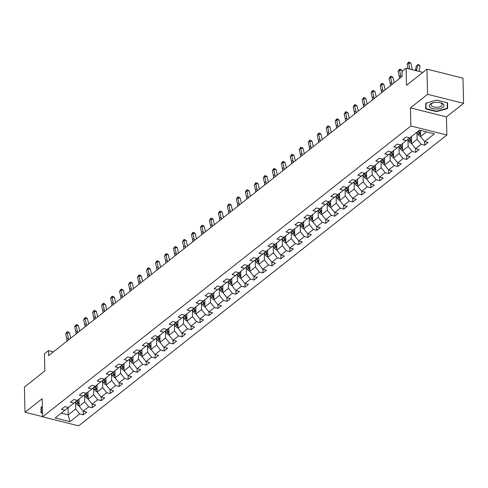<?xml version="1.0" encoding="UTF-8"?>
<svg xmlns="http://www.w3.org/2000/svg" width="488" height="488" viewBox="0 0 488 488"><rect width="100%" height="100%" fill="white"/><g stroke="black" fill="none" stroke-linecap="round" stroke-linejoin="round"><path stroke-width="0.73" d="M463.6 103.328L462.984 78.159L426.963 69.143L427.579 94.318L410.414 107.872L410.859 125.996L446.88 135.011L446.441 116.882L463.6 103.328L427.579 94.318M410.859 125.996L42.621 416.819L78.641 425.835L446.88 135.011M42.621 416.819L42.175 398.696L25.016 412.25L42.615 416.654M25.016 412.25L24.4 387.075L44.847 370.929L44.426 353.812L48.458 350.628L48.58 355.66L402.191 76.39L402.069 71.358L406.101 68.174L406.516 85.29L426.963 69.143M69.93 421.681L79.721 413.946L83.277 414.837L83.186 411.219L88.706 406.852L92.256 407.742L92.171 404.125L97.692 399.757L101.242 400.642L104.7 397.915L101.144 397.025L106.677 392.657L110.227 393.548L110.142 389.93L115.656 385.563L119.212 386.453L122.665 383.727L119.115 382.836L124.641 378.468L128.198 379.359L128.106 375.742L133.627 371.374L137.183 372.265L137.091 368.647L142.612 364.28L146.162 365.164L146.077 361.553L151.597 357.179L155.147 358.07L155.062 354.453L160.583 350.085L164.133 350.976L167.591 348.249L164.035 347.358L169.562 342.991L173.118 343.881L173.026 340.264L178.547 335.897L182.103 336.787L185.556 334.054L182.006 333.164L187.532 328.802L191.089 329.687L190.997 326.075L196.518 321.702L200.068 322.592L203.526 319.866L199.97 318.975L205.503 314.608L209.053 315.498L208.968 311.881L214.482 307.513L218.038 308.404L217.953 304.786L223.467 300.419L227.024 301.31L226.932 297.692L232.453 293.325L236.009 294.209L235.917 290.598L241.438 286.224L244.988 287.115L248.447 284.388L244.891 283.498L250.423 279.13L253.974 280.021L253.888 276.403L259.409 272.036L262.959 272.926L266.418 270.193L262.861 269.309L268.388 264.941L271.944 265.832L271.853 262.215L277.373 257.847L280.929 258.731L284.382 256.005L280.832 255.114L286.358 250.747L289.915 251.637L289.823 248.02L295.344 243.652L298.894 244.543L298.808 240.926L304.329 236.558L307.879 237.449L311.338 234.716L307.782 233.831L313.314 229.464L316.865 230.354L316.779 226.737L322.293 222.369L325.85 223.254L329.302 220.527L325.752 219.637L331.279 215.269L334.835 216.16L334.744 212.542L340.264 208.175L343.82 209.065L343.729 205.448L349.249 201.08L352.8 201.971L352.714 198.354L358.235 193.986L361.785 194.877L361.7 191.259L367.22 186.892L370.77 187.776L374.229 185.05L370.673 184.159L376.199 179.791L379.755 180.682L379.664 177.065L385.185 172.697L388.741 173.588L392.193 170.861L388.643 169.97L394.17 165.603L397.726 166.493L397.635 162.876L403.155 158.508L406.705 159.399L410.164 156.666L406.608 155.776L412.14 151.414L415.691 152.299L415.605 148.688L421.12 144.314L424.676 145.204L424.59 141.587L434.369 133.852L419.57 130.15L409.78 137.884L406.223 136.994L402.771 139.727L406.327 140.611L400.794 144.979L397.244 144.088L393.785 146.821L397.342 147.712L391.809 152.073L388.259 151.189L384.8 153.915L388.356 154.806L382.83 159.173L379.274 158.283L375.815 161.01L379.371 161.9L373.845 166.268L370.288 165.377L366.836 168.104L370.386 168.994L364.859 173.362L361.303 172.471L357.85 175.204L361.401 176.089L355.874 180.456L352.318 179.566L348.865 182.299L352.421 183.189L346.889 187.551L343.339 186.666L339.88 189.393L343.436 190.283L337.903 194.651L334.353 193.76L330.894 196.487L334.451 197.378L328.924 201.745L325.368 200.855L321.915 203.581L325.465 204.472L319.939 208.84L316.383 207.949L312.93 210.682L316.48 211.566L310.954 215.934L307.397 215.043L303.945 217.776L307.495 218.667L301.968 223.028L298.418 222.144L294.959 224.87L298.516 225.761L292.983 230.129L289.433 229.238L285.974 231.965L289.53 232.855L283.998 237.223L280.447 236.332L276.989 239.059L280.545 239.95L275.019 244.317L271.462 243.427L268.01 246.159L271.56 247.044L266.033 251.411L262.477 250.521L259.024 253.254L262.575 254.144L257.048 258.506L253.492 257.621L250.039 260.348L253.589 261.239L248.063 265.606L244.512 264.716L241.054 267.442L244.61 268.333L239.077 272.7L235.527 271.81L232.068 274.537L235.625 275.427L230.092 279.795L226.542 278.904L223.083 281.637L226.639 282.522L221.113 286.889L217.556 285.999L214.104 288.731L217.654 289.622L212.127 293.983L208.571 293.099L205.119 295.826L208.669 296.716L203.142 301.084L199.586 300.193L196.133 302.92L199.69 303.81L194.157 308.178L190.607 307.287L187.148 310.014L190.704 310.905L185.172 315.272L181.621 314.382L178.163 317.115L181.719 317.999L176.192 322.367L172.636 321.476L169.184 324.209L172.734 325.1L167.207 329.461L163.651 328.576L160.198 331.303L163.748 332.194L158.222 336.561L154.666 335.671L151.213 338.397L154.763 339.288L149.237 343.656L145.686 342.765L142.228 345.492L145.784 346.382L140.251 350.75L136.701 349.859L133.242 352.592L136.799 353.477L131.266 357.844L127.716 356.954L124.257 359.686L127.813 360.577L122.287 364.939L118.73 364.054L115.278 366.781L118.828 367.671L113.301 372.039L109.745 371.148L106.293 373.875L109.843 374.766L104.316 379.133L100.76 378.243L97.307 380.969L100.857 381.86L95.331 386.228L91.781 385.337L88.322 388.07L91.878 388.954L86.346 393.322L82.795 392.431L79.337 395.164L82.893 396.055L77.36 400.416L73.81 399.532L70.351 402.258L73.908 403.149L68.381 407.517L64.825 406.626L61.372 409.353L64.922 410.243L55.132 417.972L69.93 421.681L68.241 414.855L75.731 408.944L75.561 401.996M420.43 130.369L420.583 136.585L424.578 141.587L428.129 142.478L424.676 145.204M411.427 136.585L411.604 143.679L415.593 148.681L419.149 149.572L415.691 152.299M393.456 150.774L393.633 157.874L397.622 162.876L401.179 163.761L397.726 166.493M375.492 164.962L375.662 172.063L379.658 177.065L383.208 177.955L379.755 180.682M357.521 179.157L357.698 186.251L361.687 191.253L365.244 192.144L361.785 194.877M348.536 186.251L348.713 193.352L352.702 198.354L356.258 199.238L352.8 201.971M339.556 193.346L339.727 200.446L343.723 205.448L347.273 206.339L343.82 209.065M330.571 200.44L330.742 207.54L334.738 212.542L338.288 213.433L334.835 216.16M312.601 214.635L312.771 221.729L316.767 226.731L320.323 227.621L316.865 230.354M294.63 228.823L294.807 235.924L298.796 240.926L302.353 241.816L298.894 244.543M285.651 235.917L285.822 243.018L289.817 248.02L293.367 248.911L289.915 251.637M267.68 250.112L267.851 257.207L271.846 262.209L275.397 263.099L271.944 265.832M249.71 264.301L249.886 271.401L253.876 276.403L257.432 277.294L253.974 280.021M231.745 278.495L231.916 285.59L235.911 290.592L239.462 291.482L236.009 294.209M222.76 285.59L222.931 292.684L226.926 297.686L230.476 298.577L227.024 301.31M213.774 292.684L213.945 299.784L217.941 304.786L221.491 305.671L218.038 308.404M204.789 299.778L204.966 306.879L208.956 311.881L212.512 312.771L209.053 315.498M186.819 313.973L186.995 321.067L190.985 326.069L194.541 326.96L191.089 329.687M168.854 328.162L169.025 335.262L173.02 340.264L176.571 341.149L173.118 343.881M150.883 342.35L151.06 349.451L155.05 354.453L158.606 355.343L155.147 358.07M141.898 349.451L142.075 356.545L146.064 361.547L149.621 362.438L146.162 365.164M132.919 356.545L133.09 363.639L137.085 368.641L140.636 369.532L137.183 372.265M123.934 363.639L124.104 370.74L128.1 375.742L131.65 376.626L128.198 379.359M105.963 377.828L106.14 384.928L110.129 389.93L113.686 390.821L110.227 393.548M87.992 392.023L88.169 399.117L92.159 404.119L95.715 405.01L92.256 407.742M79.013 399.117L79.184 406.217L83.18 411.219L86.73 412.104L83.277 414.837M416.959 132.364L417.13 139.312L411.604 143.679M409.731 137.872L406.327 140.611M421.12 144.314L417.13 139.312M407.974 139.458L408.145 146.412L402.618 150.774L402.441 143.679M400.746 144.966L397.342 147.712M412.14 151.414L408.145 146.412M406.608 155.776L402.618 150.774M398.989 146.559L399.16 153.506L393.633 157.874M391.76 152.061L388.356 154.806M403.155 158.508L399.16 153.506M390.01 153.653L390.174 160.601L384.648 164.968L384.477 157.868M382.781 159.161L379.371 161.9M394.17 165.603L390.174 160.601M388.643 169.97L384.648 164.968M381.024 160.747L381.195 167.695L375.662 172.063M373.796 166.256L370.386 168.994M385.185 172.697L381.195 167.695M372.039 167.841L372.21 174.789L366.677 179.157L366.506 172.063M364.81 173.35L361.401 176.089M376.199 179.791L372.21 174.789M370.673 184.159L366.677 179.157M363.054 174.936L363.225 181.89L357.698 186.251M355.825 180.444L352.421 183.189M367.22 186.892L363.225 181.89M354.068 182.03L354.239 188.984L348.713 193.352M346.84 187.538L343.436 190.283M358.235 193.986L354.239 188.984M345.083 189.131L345.254 196.078L339.727 200.446M337.861 194.639L334.451 197.378M349.249 201.08L345.254 196.078M336.104 196.225L336.269 203.173L330.742 207.54M328.875 201.733L325.465 204.472M340.264 208.175L336.269 203.173M327.119 203.319L327.289 210.267L321.757 214.635L321.586 207.54M319.89 208.827L316.48 211.566M331.279 215.269L327.289 210.267M325.752 219.637L321.757 214.635M318.133 210.413L318.304 217.367L312.771 221.729M310.905 215.922L307.495 218.667M322.293 222.369L318.304 217.367M309.148 217.508L309.319 224.462L303.792 228.829L303.615 221.729M301.919 223.016L298.516 225.761M313.314 229.464L309.319 224.462M307.782 233.831L303.792 228.829M300.163 224.608L300.334 231.556L294.807 235.924M292.934 230.116L289.53 232.855M304.329 236.558L300.334 231.556M291.183 231.702L291.348 238.65L285.822 243.018M283.955 237.211L280.545 239.95M295.344 243.652L291.348 238.65M282.198 238.797L282.369 245.745L276.836 250.112L276.666 243.018M274.97 244.305L271.56 247.044M286.358 250.747L282.369 245.745M280.832 255.114L276.836 250.112M273.213 245.891L273.384 252.845L267.851 257.207M265.984 251.399L262.575 254.144M277.373 257.847L273.384 252.845M264.228 252.985L264.398 259.939L258.872 264.307L258.695 257.207M256.999 258.494L253.589 261.239M268.388 264.941L264.398 259.939M262.861 269.309L258.872 264.307M255.242 260.086L255.413 267.034L249.886 271.401M248.014 265.594L244.61 268.333M259.409 272.036L255.413 267.034M246.257 267.18L246.428 274.128L240.901 278.495L240.724 271.395M239.029 272.688L235.625 275.427M250.423 279.13L246.428 274.128M244.891 283.498L240.901 278.495M237.278 274.274L237.442 281.222L231.916 285.59M230.049 279.783L226.639 282.522M241.438 286.224L237.442 281.222M228.292 281.369L228.463 288.323L222.931 292.684M221.064 286.877L217.654 289.622M232.453 293.325L228.463 288.323M219.307 288.463L219.478 295.417L213.945 299.784M212.079 293.971L208.669 296.716M223.467 300.419L219.478 295.417M210.322 295.563L210.493 302.511L204.966 306.879M203.093 301.072L199.69 303.81M214.482 307.513L210.493 302.511M201.337 302.658L201.507 309.606L195.981 313.973L195.804 306.873M194.108 308.166L190.704 310.905M205.503 314.608L201.507 309.606M199.97 318.975L195.981 313.973M192.351 309.752L192.522 316.7L186.995 321.067M185.129 315.26L181.719 317.999M196.518 321.702L192.522 316.7M183.372 316.846L183.537 323.8L178.01 328.162L177.839 321.067M176.144 322.355L172.734 325.1M187.532 328.802L183.537 323.8M182.006 333.164L178.01 328.162M174.387 323.94L174.558 330.894L169.025 335.262M167.158 329.449L163.748 332.194M178.547 335.897L174.558 330.894M165.401 331.041L165.572 337.989L160.04 342.356L159.869 335.256M158.173 336.549L154.763 339.288M169.562 342.991L165.572 337.989M164.035 347.358L160.04 342.356M156.416 338.135L156.587 345.083L151.06 349.451M149.188 343.644L145.784 346.382M160.583 350.085L156.587 345.083M147.431 345.23L147.602 352.177L142.075 356.545M140.202 350.738L136.799 353.477M151.597 357.179L147.602 352.177M138.446 352.324L138.616 359.278L133.09 363.639M131.223 357.832L127.813 360.577M142.612 364.28L138.616 359.278M129.466 359.418L129.637 366.372L124.104 370.74M122.238 364.926L118.828 367.671M133.627 371.374L129.637 366.372M120.481 366.519L120.652 373.466L115.119 377.834L114.948 370.734M113.253 372.027L109.843 374.766M124.641 378.468L120.652 373.466M119.115 382.836L115.119 377.834M111.496 373.613L111.667 380.561L106.14 384.928M104.267 379.121L100.857 381.86M115.656 385.563L111.667 380.561M102.511 380.707L102.681 387.655L97.155 392.023L96.978 384.928M95.282 386.215L91.878 388.954M106.677 392.657L102.681 387.655M101.144 397.025L97.155 392.023M93.525 387.801L93.696 394.755L88.169 399.117M86.297 393.31L82.893 396.055M97.692 399.757L93.696 394.755M84.546 394.896L84.711 401.85L79.184 406.217M77.317 400.404L73.908 403.149M88.706 406.852L84.711 401.85M68.07 407.712L68.241 414.855L61.287 413.116M68.332 407.504L64.922 410.243M79.721 413.946L75.731 408.944M422.876 72.37L406.101 68.174M53.393 351.866L48.458 350.628M420.583 136.585L426.524 131.894M101.242 400.642L101.156 397.031M119.212 386.453L119.121 382.836M164.133 350.976L164.047 347.358M182.103 336.787L182.012 333.17M200.068 322.592L199.982 318.975M244.988 287.115L244.903 283.498M262.959 272.926L262.873 269.309M280.929 258.731L280.838 255.12M307.879 237.449L307.794 233.831M325.85 223.254L325.758 219.643M370.77 187.776L370.685 184.165M388.741 173.588L388.649 169.97M406.705 159.399L406.62 155.782M42.371 406.644L41.102 406.992L40.974 412.738L42.529 413.129M410.414 107.872L446.441 116.882M436.797 100.125L425.817 103.157L425.682 108.903L436.528 111.618L447.508 108.586L447.642 102.84L436.797 100.125M447.258 104.401L447.441 102.791M447.405 104.359L447.508 108.586M447.295 102.754L447.167 108.306L436.528 111.24L436.528 111.618M66.911 341.191A5.655 4.307 51.7 0 0 66.844 338.989L65.673 333.926L67.112 332.792L67.076 331.797L68.021 331.81L69.473 332.822L70.644 337.885A8.485 6.46 -128.3 0 1 70.711 338.19M68.35 340.051A5.655 4.307 51.7 0 0 68.283 337.855L67.112 332.792L69.473 332.822M65.673 333.926L67.076 331.797M79.05 400.8L78.379 399.617M79.178 405.931L78.946 405.925A3.001 2.281 -128.3 0 1 76.811 404.192L75.494 401.874M79.117 403.503A3.001 2.281 -128.3 0 1 78.599 402.783L77.269 400.447M76.579 400.996L77.903 403.332A3.001 2.281 51.7 0 0 79.147 404.656M42.523 412.744L41.309 412.445L41.242 406.955M41.309 412.445L41.437 406.9M430.331 104.09A7.357 3.349 178.6 0 0 432.917 108.629A7.357 3.349 178.6 0 0 442.988 107.256A7.357 3.349 178.6 0 0 439.993 102.62A7.357 3.349 178.6 0 0 433.179 102.785A7.357 3.349 178.6 0 0 430.331 104.09M433.625 102.681A5.569 2.538 178.6 0 0 431.843 103.554A5.569 2.538 178.6 0 0 431.069 104.889A5.569 2.538 178.6 0 0 435.198 107.232A5.569 2.538 178.6 0 0 441.426 105.951A5.569 2.538 178.6 0 0 442.201 104.621A5.569 2.538 178.6 0 0 439.535 102.535M436.528 111.24L426.018 108.611L425.951 103.121M426.018 108.611L426.146 103.066M75.89 334.091A5.655 4.307 51.7 0 0 75.829 331.895L74.658 326.832L76.097 325.697L76.061 324.697L77 324.715L78.452 325.728L79.629 330.791A8.485 6.46 -128.3 0 1 79.697 331.09M77.33 332.956A5.655 4.307 51.7 0 0 77.269 330.76L76.097 325.697L78.452 325.728M74.658 326.832L76.061 324.697M84.875 326.997A5.655 4.307 51.7 0 0 84.814 324.801L83.637 319.738L85.077 318.597L85.04 317.603L85.986 317.615L87.437 318.634L88.615 323.696A8.485 6.46 -128.3 0 1 88.676 323.995M86.315 325.862A5.655 4.307 51.7 0 0 86.254 323.66L85.077 318.597L87.437 318.634M83.637 319.738L85.04 317.603M88.035 393.7L87.364 392.523M88.163 398.836L87.931 398.83A3.001 2.281 -128.3 0 1 85.796 397.098L84.473 394.78M88.102 396.402A3.001 2.281 -128.3 0 1 87.578 395.689L86.248 393.352M85.565 393.901L86.888 396.238A3.001 2.281 51.7 0 0 88.133 397.561M97.02 386.606L96.349 385.422M97.149 391.736L96.917 391.736A3.001 2.281 -128.3 0 1 94.782 390.004L93.458 387.685M97.088 389.308A3.001 2.281 -128.3 0 1 96.563 388.594L95.233 386.252M94.55 386.807L95.874 389.137A3.001 2.281 51.7 0 0 97.112 390.467M93.861 319.902A5.655 4.307 51.7 0 0 93.8 317.706L92.622 312.643L94.062 311.503L94.025 310.508L94.971 310.521L96.423 311.539L97.6 316.602A8.485 6.46 -128.3 0 1 97.661 316.901M95.3 318.768A5.655 4.307 51.7 0 0 95.239 316.566L94.062 311.503L96.423 311.539M92.622 312.643L94.025 310.508M102.846 312.808A5.655 4.307 51.7 0 0 102.785 310.606L101.608 305.543L103.047 304.408L103.011 303.414L103.956 303.426L105.408 304.445L106.579 309.508A8.485 6.46 -128.3 0 1 106.646 309.807M104.286 311.667A5.655 4.307 51.7 0 0 104.225 309.471L103.047 304.408L105.408 304.445M101.608 305.543L103.011 303.414M111.831 305.714A5.655 4.307 51.7 0 0 111.764 303.512L110.593 298.449L112.033 297.314L111.996 296.32L112.942 296.332L114.393 297.344L115.564 302.414A8.485 6.46 -128.3 0 1 115.632 302.712M113.271 304.573A5.655 4.307 51.7 0 0 113.21 302.377L112.033 297.314L114.393 297.344M110.593 298.449L111.996 296.32M106.006 379.511L105.335 378.328M106.128 384.642L105.902 384.642A3.001 2.281 -128.3 0 1 103.761 382.909L102.443 380.585M106.073 382.214A3.001 2.281 -128.3 0 1 105.548 381.5L104.218 379.158M103.529 379.713L104.859 382.043A3.001 2.281 51.7 0 0 106.097 383.367M114.991 372.417L114.314 371.234M115.113 377.547L114.887 377.547A3.001 2.281 -128.3 0 1 112.746 375.815L111.429 373.491M115.052 375.12A3.001 2.281 -128.3 0 1 114.534 374.4L113.204 372.063M112.514 372.618L113.844 374.949A3.001 2.281 51.7 0 0 115.083 376.272M123.97 365.323L123.299 364.139M124.098 370.453L123.867 370.447A3.001 2.281 -128.3 0 1 121.732 368.715L120.414 366.397M124.037 368.025A3.001 2.281 -128.3 0 1 123.519 367.305L122.189 364.969M121.5 365.518L122.823 367.854A3.001 2.281 51.7 0 0 124.068 369.178M120.817 298.613A5.655 4.307 51.7 0 0 120.749 296.417L119.578 291.354L121.018 290.22L120.981 289.219L121.921 289.238L123.379 290.25L124.55 295.313A8.485 6.46 -128.3 0 1 124.617 295.612M122.256 297.479A5.655 4.307 51.7 0 0 122.189 295.283L121.018 290.22L123.379 290.25M119.578 291.354L120.981 289.219M132.956 358.222L132.285 357.045M133.084 363.359L132.852 363.353A3.001 2.281 -128.3 0 1 130.717 361.62L129.393 359.302M133.023 360.925A3.001 2.281 -128.3 0 1 132.498 360.211L131.168 357.875M130.485 358.424L131.809 360.76A3.001 2.281 51.7 0 0 133.053 362.084M129.796 291.519A5.655 4.307 51.7 0 0 129.735 289.323L128.564 284.26L130.003 283.119L129.967 282.125L130.906 282.137L132.358 283.156L133.535 288.219A8.485 6.46 -128.3 0 1 133.596 288.518M131.235 290.384A5.655 4.307 51.7 0 0 131.174 288.182L130.003 283.119L132.358 283.156M128.564 284.26L129.967 282.125M141.941 351.128L141.27 349.945M142.069 356.258L141.837 356.258A3.001 2.281 -128.3 0 1 139.702 354.526L138.379 352.208M142.008 353.83A3.001 2.281 -128.3 0 1 141.483 353.117L140.154 350.774M139.47 351.329L140.794 353.66A3.001 2.281 51.7 0 0 142.038 354.99M138.781 284.425A5.655 4.307 51.7 0 0 138.72 282.229L137.543 277.166L138.982 276.025L138.946 275.031L139.891 275.043L141.343 276.062L142.52 281.125A8.485 6.46 -128.3 0 1 142.581 281.423M140.221 283.29A5.655 4.307 51.7 0 0 140.16 281.088L138.982 276.025L141.343 276.062M137.543 277.166L138.946 275.031M150.926 344.034L150.255 342.85M151.048 349.164L150.822 349.164A3.001 2.281 -128.3 0 1 148.681 347.432L147.364 345.108M150.993 346.736A3.001 2.281 -128.3 0 1 150.469 346.022L149.139 343.68M148.456 344.235L149.779 346.565A3.001 2.281 51.7 0 0 151.018 347.889M147.766 277.33A5.655 4.307 51.7 0 0 147.705 275.128L146.528 270.065L147.968 268.931L147.931 267.936L148.877 267.949L150.328 268.967L151.506 274.03A8.485 6.46 -128.3 0 1 151.567 274.329M149.206 276.19A5.655 4.307 51.7 0 0 149.145 273.994L147.968 268.931L150.328 268.967M146.528 270.065L147.931 267.936M159.911 336.94L159.24 335.756M160.034 342.07L159.808 342.07A3.001 2.281 -128.3 0 1 157.667 340.337L156.349 338.013M159.979 339.642A3.001 2.281 -128.3 0 1 159.454 338.922L158.124 336.586M157.435 337.141L158.765 339.471A3.001 2.281 51.7 0 0 160.003 340.795M156.752 270.236A5.655 4.307 51.7 0 0 156.691 268.034L155.513 262.971L156.953 261.836L156.916 260.842L157.862 260.854L159.314 261.867L160.485 266.936A8.485 6.46 -128.3 0 1 160.552 267.235M158.191 269.095A5.655 4.307 51.7 0 0 158.13 266.899L156.953 261.836L159.314 261.867M155.513 262.971L156.916 260.842M168.897 329.845L168.22 328.662M169.019 334.975L168.793 334.969A3.001 2.281 -128.3 0 1 166.652 333.237L165.334 330.919M168.958 332.548A3.001 2.281 -128.3 0 1 168.439 331.828L167.109 329.491M166.42 330.047L167.744 332.377A3.001 2.281 51.7 0 0 168.988 333.7M165.737 263.136A5.655 4.307 51.7 0 0 165.67 260.94L164.499 255.877L165.938 254.742L165.902 253.742L166.847 253.76L168.299 254.773L169.47 259.836A8.485 6.46 -128.3 0 1 169.537 260.135M167.177 262.001A5.655 4.307 51.7 0 0 167.109 259.805L165.938 254.742L168.299 254.773M164.499 255.877L165.902 253.742M177.876 322.745L177.205 321.568M178.004 327.881L177.772 327.875A3.001 2.281 -128.3 0 1 175.637 326.143L174.32 323.825M177.943 325.447A3.001 2.281 -128.3 0 1 177.425 324.733L176.095 322.397M175.405 322.946L176.729 325.282A3.001 2.281 51.7 0 0 177.974 326.606M174.722 256.041A5.655 4.307 51.7 0 0 174.655 253.845L173.484 248.782L174.924 247.642L174.887 246.647L175.826 246.66L177.278 247.678L178.456 252.741A8.485 6.46 -128.3 0 1 178.523 253.04M176.162 254.907A5.655 4.307 51.7 0 0 176.095 252.705L174.924 247.642L177.278 247.678M173.484 248.782L174.887 246.647M186.861 315.651L186.19 314.467M186.989 320.787L186.758 320.781A3.001 2.281 -128.3 0 1 184.623 319.048L183.299 316.73M186.928 318.353A3.001 2.281 -128.3 0 1 186.404 317.639L185.074 315.297M184.391 315.852L185.714 318.182A3.001 2.281 51.7 0 0 186.959 319.512M183.701 248.947A5.655 4.307 51.7 0 0 183.641 246.751L182.469 241.688L183.909 240.547L183.872 239.553L184.812 239.565L186.264 240.584L187.441 245.647A8.485 6.46 -128.3 0 1 187.502 245.946M185.141 247.812A5.655 4.307 51.7 0 0 185.08 245.61L183.909 240.547L186.264 240.584M182.469 241.688L183.872 239.553M195.847 308.556L195.176 307.373M195.975 313.686L195.743 313.686A3.001 2.281 -128.3 0 1 193.608 311.954L192.284 309.63M195.914 311.259A3.001 2.281 -128.3 0 1 195.389 310.545L194.059 308.202M193.376 308.758L194.7 311.088A3.001 2.281 51.7 0 0 195.944 312.411M192.687 241.853A5.655 4.307 51.7 0 0 192.626 239.651L191.448 234.588L192.888 233.453L192.851 232.459L193.797 232.471L195.249 233.49L196.426 238.553A8.485 6.46 -128.3 0 1 196.487 238.852M194.126 240.712A5.655 4.307 51.7 0 0 194.065 238.516L192.888 233.453L195.249 233.49M191.448 234.588L192.851 232.459M204.832 301.462L204.161 300.279M204.954 306.592L204.728 306.592A3.001 2.281 -128.3 0 1 202.587 304.86L201.269 302.536M204.899 304.164A3.001 2.281 -128.3 0 1 204.374 303.451L203.045 301.108M202.355 301.663L203.685 303.993A3.001 2.281 51.7 0 0 204.923 305.317M201.672 234.758A5.655 4.307 51.7 0 0 201.611 232.556L200.434 227.493L201.873 226.359L201.837 225.364L202.782 225.377L204.234 226.389L205.411 231.458A8.485 6.46 -128.3 0 1 205.472 231.757M203.112 233.618A5.655 4.307 51.7 0 0 203.051 231.422L201.873 226.359L204.234 226.389M200.434 227.493L201.837 225.364M213.817 294.368L213.14 293.184M213.939 299.498L213.714 299.492A3.001 2.281 -128.3 0 1 211.572 297.759L210.255 295.441M213.884 297.07A3.001 2.281 -128.3 0 1 213.36 296.35L212.03 294.014M211.341 294.569L212.67 296.899A3.001 2.281 51.7 0 0 213.909 298.223M210.657 227.658A5.655 4.307 51.7 0 0 210.596 225.462L209.419 220.399L210.859 219.264L210.822 218.264L211.768 218.282L213.219 219.295L214.391 224.358A8.485 6.46 -128.3 0 1 214.458 224.657M212.097 226.524A5.655 4.307 51.7 0 0 212.036 224.327L210.859 219.264L213.219 219.295M209.419 220.399L210.822 218.264M222.803 287.273L222.125 286.09M222.924 292.404L222.699 292.397A3.001 2.281 -128.3 0 1 220.558 290.665L219.24 288.347M222.864 289.97A3.001 2.281 -128.3 0 1 222.345 289.256L221.015 286.92M220.326 287.469L221.65 289.805A3.001 2.281 51.7 0 0 222.894 291.129M219.643 220.564A5.655 4.307 51.7 0 0 219.576 218.368L218.404 213.305L219.844 212.164L219.807 211.17L220.753 211.188L222.205 212.201L223.376 217.264A8.485 6.46 -128.3 0 1 223.443 217.563M221.082 219.429A5.655 4.307 51.7 0 0 221.015 217.227L219.844 212.164L222.205 212.201M218.404 213.305L219.807 211.17M231.782 280.173L231.111 278.99M231.91 285.309L231.678 285.303A3.001 2.281 -128.3 0 1 229.543 283.571L228.225 281.253M231.849 282.875A3.001 2.281 -128.3 0 1 231.33 282.162L230 279.825M229.311 280.374L230.635 282.704A3.001 2.281 51.7 0 0 231.879 284.034M228.622 213.469A5.655 4.307 51.7 0 0 228.561 211.274L227.39 206.21L228.829 205.07L228.793 204.076L229.732 204.088L231.184 205.106L232.361 210.169A8.485 6.46 -128.3 0 1 232.428 210.468M230.068 212.335A5.655 4.307 51.7 0 0 230 210.133L228.829 205.07L231.184 205.106M227.39 206.21L228.793 204.076M240.767 273.079L240.096 271.895M240.895 278.209L240.663 278.209A3.001 2.281 -128.3 0 1 238.528 276.476L237.205 274.152M240.834 275.781A3.001 2.281 -128.3 0 1 240.309 275.067L238.98 272.725M238.296 273.28L239.62 275.61A3.001 2.281 51.7 0 0 240.865 276.94M237.607 206.375A5.655 4.307 51.7 0 0 237.546 204.179L236.369 199.11L237.809 197.976L237.772 196.981L238.717 196.993L240.169 198.012L241.346 203.075A8.485 6.46 -128.3 0 1 241.407 203.374M239.047 205.234A5.655 4.307 51.7 0 0 238.986 203.038L237.809 197.976L240.169 198.012M236.369 199.11L237.772 196.981M249.752 265.984L249.081 264.801M249.88 271.114L249.649 271.114A3.001 2.281 -128.3 0 1 247.514 269.382L246.19 267.058M249.819 268.687A3.001 2.281 -128.3 0 1 249.295 267.973L247.965 265.631M247.282 266.186L248.606 268.516A3.001 2.281 51.7 0 0 249.844 269.84M246.593 199.281A5.655 4.307 51.7 0 0 246.531 197.079L245.354 192.016L246.794 190.881L246.757 189.887L247.703 189.899L249.154 190.912L250.332 195.981A8.485 6.46 -128.3 0 1 250.393 196.28M248.032 198.14A5.655 4.307 51.7 0 0 247.971 195.944L246.794 190.881L249.154 190.912M245.354 192.016L246.757 189.887M258.738 258.89L258.067 257.707M258.86 264.02L258.634 264.014A3.001 2.281 -128.3 0 1 256.493 262.282L255.175 259.964M258.805 261.592A3.001 2.281 -128.3 0 1 258.28 260.873L256.95 258.536M256.261 259.091L257.591 261.422A3.001 2.281 51.7 0 0 258.829 262.745M255.578 192.18A5.655 4.307 51.7 0 0 255.517 189.984L254.339 184.921L255.779 183.787L255.743 182.786L256.688 182.805L258.14 183.817L259.317 188.88A8.485 6.46 -128.3 0 1 259.378 189.179M257.017 191.046A5.655 4.307 51.7 0 0 256.956 188.85L255.779 183.787L258.14 183.817M254.339 184.921L255.743 182.786M267.723 251.796L267.046 250.612M267.845 256.926L267.619 256.92A3.001 2.281 -128.3 0 1 265.478 255.187L264.161 252.869M267.784 254.492A3.001 2.281 -128.3 0 1 267.265 253.778L265.936 251.442M265.246 251.991L266.576 254.327A3.001 2.281 51.7 0 0 267.814 255.651M264.563 185.086A5.655 4.307 51.7 0 0 264.502 182.89L263.325 177.827L264.764 176.686L264.728 175.692L265.673 175.71L267.125 176.723L268.296 181.786A8.485 6.46 -128.3 0 1 268.363 182.085M266.003 183.952A5.655 4.307 51.7 0 0 265.942 181.756L264.764 176.686L267.125 176.723M263.325 177.827L264.728 175.692M276.702 244.695L276.031 243.512M276.83 249.832L276.598 249.826A3.001 2.281 -128.3 0 1 274.463 248.093L273.146 245.775M276.769 247.398A3.001 2.281 -128.3 0 1 276.251 246.684L274.921 244.348M274.232 244.897L275.555 247.227A3.001 2.281 51.7 0 0 276.8 248.557M273.548 177.992A5.655 4.307 51.7 0 0 273.481 175.796L272.31 170.733L273.75 169.592L273.713 168.598L274.659 168.61L276.11 169.629L277.282 174.692A8.485 6.46 -128.3 0 1 277.349 174.991M274.988 176.857A5.655 4.307 51.7 0 0 274.921 174.655L273.75 169.592L276.11 169.629M272.31 170.733L273.713 168.598M285.687 237.601L285.016 236.418M285.815 242.731L285.584 242.731A3.001 2.281 -128.3 0 1 283.449 240.999L282.131 238.675M285.755 240.303A3.001 2.281 -128.3 0 1 285.236 239.59L283.906 237.247M283.217 237.802L284.541 240.133A3.001 2.281 51.7 0 0 285.785 241.462M282.528 170.898A5.655 4.307 51.7 0 0 282.467 168.702L281.295 163.632L282.735 162.498L282.698 161.504L283.638 161.516L285.09 162.534L286.267 167.597A8.485 6.46 -128.3 0 1 286.328 167.896M283.967 169.757A5.655 4.307 51.7 0 0 283.906 167.561L282.735 162.498L285.09 162.534M281.295 163.632L282.698 161.504M294.673 230.507L294.002 229.323M294.801 235.637L294.569 235.637A3.001 2.281 -128.3 0 1 292.434 233.904L291.11 231.58M294.74 233.209A3.001 2.281 -128.3 0 1 294.215 232.495L292.885 230.153M292.202 230.708L293.526 233.038A3.001 2.281 51.7 0 0 294.77 234.362M291.513 163.803A5.655 4.307 51.7 0 0 291.452 161.601L290.275 156.538L291.714 155.404L291.678 154.409L292.623 154.422L294.075 155.434L295.252 160.503A8.485 6.46 -128.3 0 1 295.313 160.802M292.952 162.663A5.655 4.307 51.7 0 0 292.892 160.467L291.714 155.404L294.075 155.434M290.275 156.538L291.678 154.409M303.658 223.412L302.987 222.229M303.786 228.543L303.554 228.536A3.001 2.281 -128.3 0 1 301.413 226.804L300.096 224.486M303.725 226.115A3.001 2.281 -128.3 0 1 303.2 225.395L301.871 223.059M301.188 223.614L302.511 225.944A3.001 2.281 51.7 0 0 303.75 227.268M300.498 156.703A5.655 4.307 51.7 0 0 300.437 154.507L299.26 149.444L300.7 148.309L300.663 147.309L301.608 147.327L303.06 148.34L304.238 153.403A8.485 6.46 -128.3 0 1 304.298 153.702M301.938 155.568A5.655 4.307 51.7 0 0 301.877 153.372L300.7 148.309L303.06 148.34M299.26 149.444L300.663 147.309M312.643 216.318L311.972 215.135M312.765 221.448L312.54 221.442A3.001 2.281 -128.3 0 1 310.399 219.71L309.081 217.392M312.71 219.014A3.001 2.281 -128.3 0 1 312.186 218.301L310.856 215.964M310.167 216.513L311.496 218.85A3.001 2.281 51.7 0 0 312.735 220.173M309.483 149.609A5.655 4.307 51.7 0 0 309.423 147.413L308.245 142.35L309.685 141.209L309.648 140.215L310.594 140.233L312.046 141.245L313.217 146.308A8.485 6.46 -128.3 0 1 313.284 146.607M310.923 148.474A5.655 4.307 51.7 0 0 310.862 146.278L309.685 141.209L312.046 141.245M308.245 142.35L309.648 140.215M321.629 209.218L320.951 208.034M321.751 214.354L321.525 214.348A3.001 2.281 -128.3 0 1 319.384 212.615L318.066 210.297M321.69 211.92A3.001 2.281 -128.3 0 1 321.171 211.206L319.841 208.87M319.152 209.419L320.482 211.749A3.001 2.281 51.7 0 0 321.72 213.079M318.469 142.514A5.655 4.307 51.7 0 0 318.402 140.318L317.23 135.255L318.67 134.115L318.634 133.12L319.579 133.132L321.031 134.151L322.202 139.214A8.485 6.46 -128.3 0 1 322.269 139.513M319.908 141.38A5.655 4.307 51.7 0 0 319.841 139.178L318.67 134.115L321.031 134.151M317.23 135.255L318.634 133.12M330.608 202.124L329.937 200.94M330.736 207.254L330.504 207.254A3.001 2.281 -128.3 0 1 328.369 205.521L327.051 203.197M330.675 204.826A3.001 2.281 -128.3 0 1 330.156 204.112L328.827 201.77M328.137 202.325L329.461 204.655A3.001 2.281 51.7 0 0 330.705 205.985M327.454 135.42A5.655 4.307 51.7 0 0 327.387 133.224L326.216 128.155L327.655 127.02L327.619 126.026L328.558 126.038L330.016 127.057L331.187 132.12A8.485 6.46 -128.3 0 1 331.254 132.419M328.894 134.279A5.655 4.307 51.7 0 0 328.827 132.083L327.655 127.02L330.016 127.057M326.216 128.155L327.619 126.026M339.593 195.029L338.922 193.846M339.721 200.159L339.489 200.159A3.001 2.281 -128.3 0 1 337.354 198.427L336.031 196.103M339.66 197.731A3.001 2.281 -128.3 0 1 339.136 197.018L337.806 194.675M337.123 195.231L338.446 197.561A3.001 2.281 51.7 0 0 339.691 198.884M336.433 128.326A5.655 4.307 51.7 0 0 336.372 126.124L335.201 121.061L336.641 119.926L336.604 118.932L337.543 118.944L338.995 119.957L340.173 125.026A8.485 6.46 -128.3 0 1 340.234 125.324M337.873 127.185A5.655 4.307 51.7 0 0 337.812 124.989L336.641 119.926L338.995 119.957M335.201 121.061L336.604 118.932M348.578 187.935L347.907 186.751M348.707 193.065L348.475 193.059A3.001 2.281 -128.3 0 1 346.34 191.333L345.016 189.008M348.645 190.637A3.001 2.281 -128.3 0 1 348.121 189.917L346.791 187.581M346.108 188.136L347.432 190.466A3.001 2.281 51.7 0 0 348.676 191.79M345.419 121.225A5.655 4.307 51.7 0 0 345.358 119.029L344.18 113.966L345.62 112.832L345.583 111.831L346.529 111.85L347.981 112.862L349.158 117.925A8.485 6.46 -128.3 0 1 349.219 118.224M346.858 120.091A5.655 4.307 51.7 0 0 346.797 117.895L345.62 112.832L347.981 112.862M344.18 113.966L345.583 111.831M357.564 180.841L356.893 179.657M357.686 185.971L357.46 185.965A3.001 2.281 -128.3 0 1 355.319 184.232L354.001 181.914M357.631 183.537A3.001 2.281 -128.3 0 1 357.106 182.823L355.776 180.487M355.087 181.036L356.417 183.372A3.001 2.281 51.7 0 0 357.655 184.696M354.404 114.131A5.655 4.307 51.7 0 0 354.343 111.935L353.166 106.872L354.605 105.731L354.569 104.737L355.514 104.755L356.966 105.768L358.143 110.831A8.485 6.46 -128.3 0 1 358.204 111.13M355.844 112.996A5.655 4.307 51.7 0 0 355.782 110.8L354.605 105.731L356.966 105.768M353.166 106.872L354.569 104.737M366.549 173.74L365.872 172.557M366.671 178.876L366.445 178.87A3.001 2.281 -128.3 0 1 364.304 177.138L362.987 174.82M366.616 176.442A3.001 2.281 -128.3 0 1 366.091 175.729L364.762 173.392M364.072 173.941L365.402 176.272A3.001 2.281 51.7 0 0 366.64 177.601M363.389 107.037A5.655 4.307 51.7 0 0 363.328 104.841L362.151 99.778L363.59 98.637L363.554 97.643L364.499 97.655L365.951 98.674L367.122 103.737A8.485 6.46 -128.3 0 1 367.19 104.035M364.829 105.902A5.655 4.307 51.7 0 0 364.768 103.7L363.59 98.637L365.951 98.674M362.151 99.778L363.554 97.643M375.534 166.646L374.857 165.463M375.656 171.776L375.431 171.776A3.001 2.281 -128.3 0 1 373.29 170.044L371.972 167.719M375.595 169.348A3.001 2.281 -128.3 0 1 375.077 168.635L373.747 166.292M373.058 166.847L374.381 169.177A3.001 2.281 51.7 0 0 375.626 170.507M372.375 99.942A5.655 4.307 51.7 0 0 372.307 97.746L371.136 92.677L372.576 91.543L372.539 90.548L373.485 90.561L374.936 91.579L376.108 96.642A8.485 6.46 -128.3 0 1 376.175 96.941M373.814 98.802A5.655 4.307 51.7 0 0 373.747 96.606L372.576 91.543L374.936 91.579M371.136 92.677L372.539 90.548M384.514 159.552L383.842 158.368M384.642 164.682L384.41 164.682A3.001 2.281 -128.3 0 1 382.275 162.949L380.957 160.625M384.581 162.254A3.001 2.281 -128.3 0 1 384.062 161.54L382.732 159.198M382.043 159.753L383.367 162.083A3.001 2.281 51.7 0 0 384.611 163.407M381.36 92.848A5.655 4.307 51.7 0 0 381.293 90.646L380.121 85.583L381.561 84.448L381.525 83.454L382.464 83.466L383.916 84.485L385.093 89.548A8.485 6.46 -128.3 0 1 385.16 89.847M382.799 91.707A5.655 4.307 51.7 0 0 382.732 89.511L381.561 84.448L383.916 84.485M380.121 85.583L381.525 83.454M393.499 152.457L392.828 151.274M393.627 157.587L393.395 157.581A3.001 2.281 -128.3 0 1 391.26 155.855L389.936 153.531M393.566 155.16A3.001 2.281 -128.3 0 1 393.041 154.44L391.712 152.103M391.028 152.659L392.352 154.989A3.001 2.281 51.7 0 0 393.596 156.312M390.339 85.754A5.655 4.307 51.7 0 0 390.278 83.552L389.101 78.489L390.546 77.354L390.51 76.36L391.449 76.372L392.901 77.385L394.078 82.448A8.485 6.46 -128.3 0 1 394.139 82.746M391.779 84.613A5.655 4.307 51.7 0 0 391.718 82.417L390.546 77.354L392.901 77.385M389.101 78.489L390.51 76.36M402.484 145.363L401.813 144.18M402.612 150.493L402.38 150.487A3.001 2.281 -128.3 0 1 400.245 148.755L398.922 146.437M402.551 148.059A3.001 2.281 -128.3 0 1 402.027 147.346L400.697 145.009M400.014 145.558L401.337 147.894A3.001 2.281 51.7 0 0 402.576 149.218M399.324 78.653A5.655 4.307 51.7 0 0 399.263 76.457L398.086 71.394L399.526 70.254L399.489 69.259L400.435 69.278L401.886 70.29L402.124 71.315M400.764 77.519A5.655 4.307 51.7 0 0 400.703 75.323L399.526 70.254L401.886 70.29M398.086 71.394L399.489 69.259M411.469 138.263L410.798 137.079M411.591 143.399L411.366 143.393A3.001 2.281 -128.3 0 1 409.225 141.66L407.907 139.342M411.536 140.965A3.001 2.281 -128.3 0 1 411.012 140.251L409.682 137.915M408.993 138.464L410.323 140.794A3.001 2.281 51.7 0 0 411.561 142.124M409.822 69.107A5.655 4.307 51.7 0 0 409.688 68.222L408.511 63.159L407.071 64.3L408.084 68.668M407.071 64.3L408.474 62.165L409.42 62.177L410.872 63.196L412.049 68.259A8.485 6.46 -128.3 0 1 412.256 69.717M410.872 63.196L408.511 63.159L408.474 62.165M420.455 131.168L419.924 130.241M420.577 136.298L420.351 136.298A3.001 2.281 -128.3 0 1 418.21 134.566L416.898 132.26M420.522 133.871A3.001 2.281 -128.3 0 1 419.997 133.157L418.686 130.851M417.996 131.394L419.308 133.7A3.001 2.281 51.7 0 0 420.546 135.03M419.082 71.425A5.655 4.307 -128.3 0 1 419.18 70.601L420.119 66.063L417.734 64.91L416.795 69.448A8.485 6.46 51.7 0 0 416.648 70.815M418.265 64.392L416.295 66.051L418.265 64.392L420.119 66.063M416.295 66.051L415.373 70.492M66.844 338.989L68.283 337.855M78.599 402.783L79.093 402.393M76.811 404.192L77.903 403.332M75.829 331.895L77.269 330.76M84.814 324.801L86.254 323.66M87.578 395.689L88.078 395.298M85.796 397.098L86.888 396.238M96.563 388.594L97.057 388.204M94.782 390.004L95.874 389.137M93.8 317.706L95.239 316.566M102.785 310.606L104.225 309.471M111.764 303.512L113.21 302.377M105.548 381.5L106.042 381.11M103.761 382.909L104.859 382.043M114.534 374.4L115.028 374.009M112.746 375.815L113.844 374.949M123.519 367.305L124.013 366.915M121.732 368.715L122.823 367.854M120.749 296.417L122.189 295.283M132.498 360.211L132.998 359.821M130.717 361.62L131.809 360.76M129.735 289.323L131.174 288.182M141.483 353.117L141.977 352.726M139.702 354.526L140.794 353.66M138.72 282.229L140.16 281.088M150.469 346.022L150.963 345.632M148.681 347.432L149.779 346.565M147.705 275.128L149.145 273.994M159.454 338.922L159.948 338.532M157.667 340.337L158.765 339.471M156.691 268.034L158.13 266.899M168.439 331.828L168.933 331.437M166.652 333.237L167.744 332.377M165.67 260.94L167.109 259.805M177.425 324.733L177.919 324.343M175.637 326.143L176.729 325.282M174.655 253.845L176.095 252.705M186.404 317.639L186.904 317.249M184.623 319.048L185.714 318.182M183.641 246.751L185.08 245.61M195.389 310.545L195.883 310.154M193.608 311.954L194.7 311.088M192.626 239.651L194.065 238.516M204.374 303.451L204.869 303.054M202.587 304.86L203.685 303.993M201.611 232.556L203.051 231.422M213.36 296.35L213.854 295.96M211.572 297.759L212.67 296.899M210.596 225.462L212.036 224.327M222.345 289.256L222.839 288.865M220.558 290.665L221.65 289.805M219.576 218.368L221.015 217.227M231.33 282.162L231.824 281.771M229.543 283.571L230.635 282.704M228.561 211.274L230 210.133M240.309 275.067L240.81 274.677M238.528 276.476L239.62 275.61M237.546 204.179L238.986 203.038M249.295 267.973L249.789 267.576M247.514 269.382L248.606 268.516M246.531 197.079L247.971 195.944M258.28 260.873L258.774 260.482M256.493 262.282L257.591 261.422M255.517 189.984L256.956 188.85M267.265 253.778L267.76 253.388M265.478 255.187L266.576 254.327M264.502 182.89L265.942 181.756M276.251 246.684L276.745 246.294M274.463 248.093L275.555 247.227M273.481 175.796L274.921 174.655M285.236 239.59L285.73 239.199M283.449 240.999L284.541 240.133M282.467 168.702L283.906 167.561M294.215 232.495L294.715 232.099M292.434 233.904L293.526 233.038M291.452 161.601L292.892 160.467M303.2 225.395L303.695 225.005M301.413 226.804L302.511 225.944M300.437 154.507L301.877 153.372M312.186 218.301L312.68 217.91M310.399 219.71L311.496 218.85M309.423 147.413L310.862 146.278M321.171 211.206L321.665 210.816M319.384 212.615L320.482 211.749M318.402 140.318L319.841 139.178M330.156 204.112L330.65 203.722M328.369 205.521L329.461 204.655M327.387 133.224L328.827 132.083M339.136 197.018L339.636 196.621M337.354 198.427L338.446 197.561M336.372 126.124L337.812 124.989M348.121 189.917L348.615 189.527M346.34 191.333L347.432 190.466M345.358 119.029L346.797 117.895M357.106 182.823L357.6 182.433M355.319 184.232L356.417 183.372M354.343 111.935L355.782 110.8M366.091 175.729L366.586 175.338M364.304 177.138L365.402 176.272M363.328 104.841L364.768 103.7M375.077 168.635L375.571 168.244M373.29 170.044L374.381 169.177M372.307 97.746L373.747 96.606M384.062 161.54L384.556 161.144M382.275 162.949L383.367 162.083M381.293 90.646L382.732 89.511M393.041 154.44L393.541 154.049M391.26 155.855L392.352 154.989M390.278 83.552L391.718 82.417M402.027 147.346L402.521 146.955M400.245 148.755L401.337 147.894M399.263 76.457L400.703 75.323M411.012 140.251L411.506 139.861M409.225 141.66L410.323 140.794M408.871 68.869L409.688 68.222M419.997 133.157L420.491 132.767M418.21 134.566L419.308 133.7M416.795 69.448L415.447 70.51"/></g></svg>
